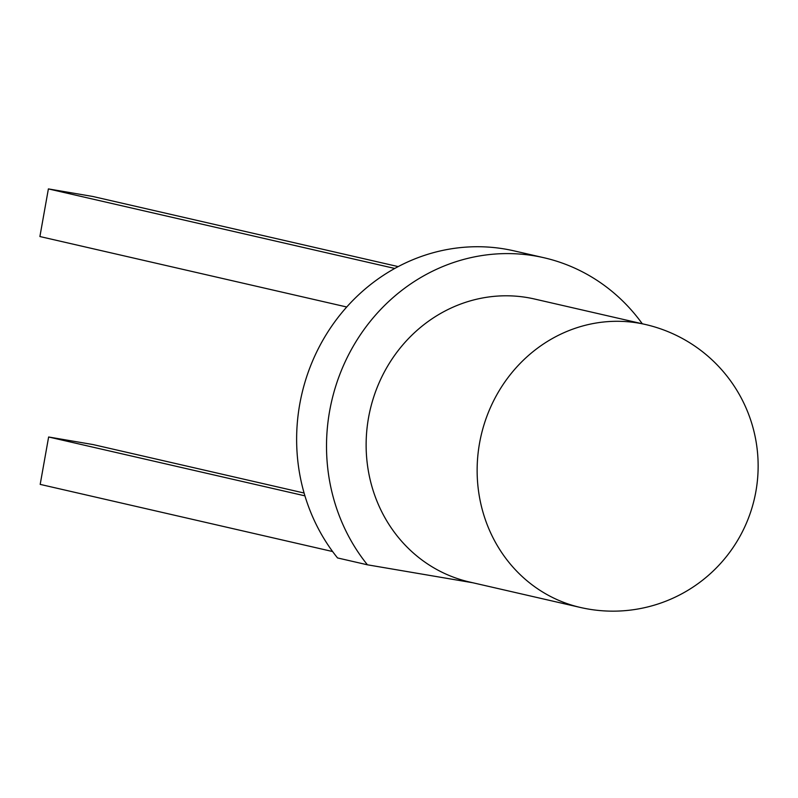 <?xml version="1.0" encoding="UTF-8"?>
<svg xmlns="http://www.w3.org/2000/svg" width="798" height="798" viewBox="0 0 798 798"><rect width="100%" height="100%" fill="white"/><g stroke="black" fill="none" stroke-linecap="round" stroke-linejoin="round"><path stroke-width="1.2" d="M645.452 324.497L534.461 299.001A145.176 135.321 102.9 0 0 527.418 297.594A145.176 135.321 102.9 0 0 369.255 413.972A145.176 135.321 102.9 0 0 469.473 581.991L580.475 607.478A145.176 145.176 0 0 0 755.327 494.441A145.176 145.176 0 0 0 645.452 324.497A145.176 135.321 102.9 0 0 638.42 323.09A145.176 135.321 102.9 0 0 479.538 443.239A145.176 135.321 102.9 0 0 580.475 607.478M642.29 323.769A187.52 174.792 102.9 0 0 543.937 257.734L514.052 250.871A187.52 174.792 102.9 0 0 323.21 339.629A187.52 174.792 102.9 0 0 337.544 557.942L367.429 564.804L472.975 582.789M543.937 257.734A187.52 174.792 102.9 0 0 353.095 346.492A187.52 174.792 102.9 0 0 367.429 564.804M398.202 266.602L92.857 196.488L48.389 188.907L394.781 268.457M346.741 307.001L39.9 236.537L48.389 188.907M332.616 551.538L40.189 484.386L48.628 436.995L93.107 444.576L304.088 493.024M48.628 436.995L304.926 495.847"/></g></svg>
